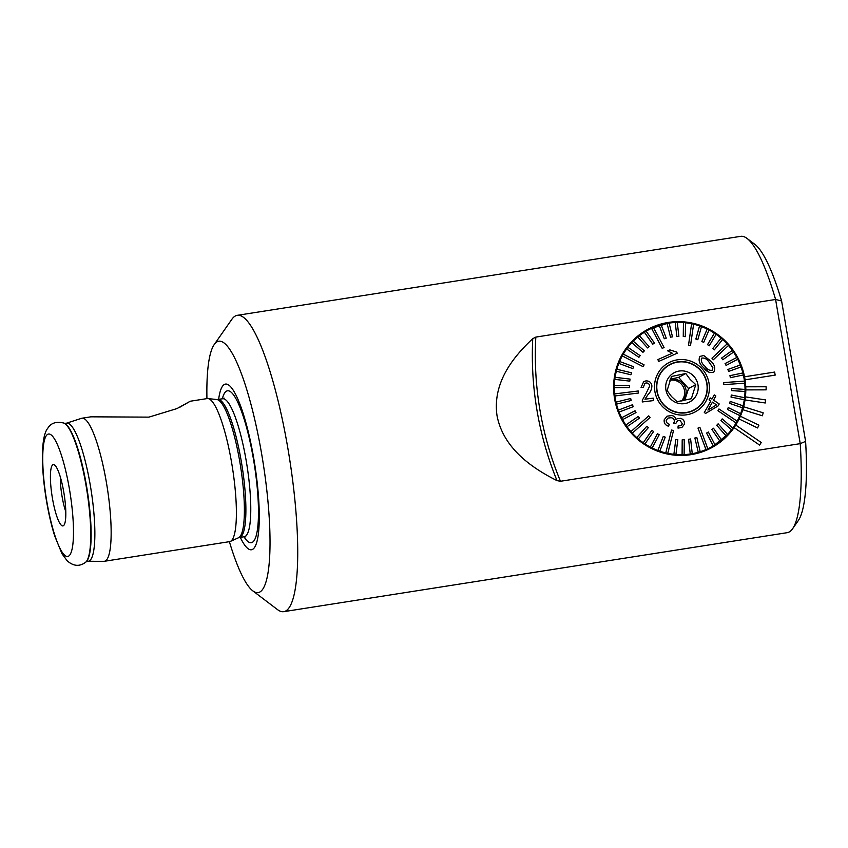 <?xml version="1.0" encoding="UTF-8"?>
<svg xmlns="http://www.w3.org/2000/svg" width="848" height="848" viewBox="0 0 848 848"><rect width="100%" height="100%" fill="white"/><g stroke="black" fill="none" stroke-linecap="round" stroke-linejoin="round"><path stroke-width="1.27" d="M81.959 418.223A72.409 14.225 -98.9 0 0 81.525 418.329L66.261 423.258A69.896 13.727 -98.9 0 1 90.301 485.3A69.896 13.727 -98.9 0 1 87.927 561.291L103.965 561.312A72.409 14.225 -98.9 0 0 104.41 561.281A72.409 14.225 -98.9 0 0 106.424 482.586A72.409 14.225 -98.9 0 0 81.959 418.223L90.884 416.824L148.909 417.131L176.988 408.577L190.259 401.231L179.893 407.188M52.438 498.327A31.026 6.095 -98.9 0 0 63.589 525.59A31.026 6.095 -98.9 0 0 63.791 492.179A31.026 6.095 -98.9 0 0 54.028 464.693A31.026 6.095 -98.9 0 0 52.438 498.327M60.378 477.212A25.864 5.077 -98.9 0 0 62.063 496.451A25.864 5.077 -98.9 0 0 65.794 511.736M229.384 541.671A127.221 24.995 -98.9 0 0 252.831 590.876A127.221 24.995 -98.9 0 0 261.725 454.369A127.221 24.995 -98.9 0 0 214.194 344.595A127.221 24.995 -98.9 0 0 206.933 398.613M252.831 590.876L277.455 609.574A149.979 29.468 -98.9 0 0 283.751 611.662A149.979 29.468 -98.9 0 0 285.723 610.995A149.979 29.468 -98.9 0 0 287.928 448.666A149.979 29.468 -98.9 0 0 237.26 315.329A149.979 29.468 -98.9 0 0 235.299 316.007A149.979 29.468 -98.9 0 0 231.896 319.251L214.194 344.595M240.281 537.346A83.814 16.472 -98.9 0 0 257.877 537.25A83.814 16.472 -98.9 0 0 253.796 458.662A83.814 16.472 -98.9 0 0 218.636 399.397M104.41 561.281L229.649 541.628A72.409 14.225 -98.9 0 0 230.391 541.406A72.409 14.225 -98.9 0 0 231.663 462.934A72.409 14.225 -98.9 0 0 207.972 398.56A72.409 14.225 -98.9 0 0 207.198 398.571L190.259 401.231M744.841 378.303A67.236 65.762 -118.4 0 1 745.085 379.84L745.074 379.851A67.236 65.762 -118.4 0 1 745.731 386.826L745.752 386.815A67.236 65.762 -118.4 0 1 745.816 389.9L745.795 389.91A67.236 65.762 -118.4 0 1 745.424 396.885L745.424 396.885A67.236 65.762 -118.4 0 1 745.053 399.938L745.032 399.938A67.236 65.762 -118.4 0 1 743.622 406.764L743.622 406.764A67.236 65.762 -118.4 0 1 742.795 409.711L742.774 409.722A67.236 65.762 -118.4 0 1 740.368 416.23L740.389 416.22A67.236 65.762 -118.4 0 1 739.106 418.997L739.096 419.007A67.236 65.762 -118.4 0 1 735.735 425.06L735.735 425.06A67.236 65.762 -118.4 0 1 734.082 427.604L734.061 427.615A67.236 65.762 -118.4 0 1 711.695 447.67A67.236 65.762 -118.4 0 1 614.577 398.751A67.236 65.762 -118.4 0 1 647.713 329.406A67.236 65.762 -118.4 0 1 744.544 376.798L744.544 376.798A67.236 65.762 -118.4 0 1 744.841 378.303M237.26 315.329L740.739 236.338A149.979 29.468 81.1 0 1 747.035 238.426L754.868 244.372A142.74 28.048 81.1 0 1 781.602 300.966L805.6 441.384L800.236 443.652A149.979 29.468 81.1 0 1 792.594 528.749A149.979 29.468 81.1 0 1 789.191 531.993A149.979 29.468 81.1 0 1 787.23 532.671L283.751 611.662M747.035 238.426A149.979 29.468 81.1 0 1 775.591 299.471L800.236 443.652L560.475 481.272L557.009 480.625C531.993 468.054 503.362 448.433 497.045 415.796C492.253 382.83 513.146 356.987 532.745 338.67L535.83 337.091L775.591 299.471L781.602 300.966M734.061 427.615L759.575 445.062L761.25 442.518L735.757 425.049M775.167 375.113L745.085 379.84L775.167 375.113L774.637 372.071L744.565 376.788M766.168 389.847L745.816 389.9L766.147 389.857L766.104 386.762L745.752 386.815M745.032 399.938L765.235 402.98L765.627 399.927L745.445 396.875M742.774 409.722L762.331 415.785L763.2 412.828L743.643 406.754M757.603 427.964L739.106 418.997L757.582 427.964L758.875 425.177L740.389 416.22M805.6 441.384A142.74 28.048 81.1 0 1 798.222 520.683L792.594 528.749M745.053 399.938L765.235 402.98M742.795 409.711L762.352 415.774M734.082 427.604L759.575 445.062M670.355 379.194L678.612 377.402L688.544 388.522L695.763 384.621L690.155 379.406L685.82 373.502L671.499 376.48L667.111 390.568L671.446 396.472L677.054 401.687L691.374 398.719L695.763 384.621M670.09 379.862A12.413 12.137 -118.4 0 1 682.311 400.797M669.909 380.317A12.413 12.137 -118.4 0 1 681.474 400.956M699.78 405.63A25.864 25.292 -118.4 0 1 693.876 410.262M700.48 370.428A25.599 25.037 -118.4 0 1 694.13 409.838A25.599 25.037 -118.4 0 1 663.422 404.21A25.599 25.037 -118.4 0 1 669.772 364.799A25.599 25.037 -118.4 0 1 700.48 370.428M694.13 409.838L693.378 410.241A25.599 25.037 -118.4 0 1 686.763 412.669M669.973 398.242A16.547 16.186 -118.4 0 1 670.938 374.996A16.547 16.186 -118.4 0 1 693.929 376.395A16.547 16.186 -118.4 0 1 692.964 399.641A16.547 16.186 -118.4 0 1 669.973 398.242M663.359 369.421A25.599 25.037 -118.4 0 1 669.008 365.212L669.772 364.799M669.273 364.778A25.864 25.292 -118.4 0 1 676.386 362.372M678.612 377.402L685.82 373.502M688.544 388.522L684.813 400.203M701.529 358.163C704.465 357.623 706.978 358.958 709.087 362.16L709.098 362.149C706.999 358.948 704.487 357.612 701.55 358.153C700.808 361.036 701.911 363.707 704.868 366.145L704.964 366.251C707.073 369.452 709.532 370.767 712.331 370.194L712.882 367.735L712.331 370.194M699.907 356.404L703.745 355.545L710.603 360.919C714.557 364.439 715.648 368.127 713.868 371.996C710.073 373.459 706.638 371.986 703.554 367.576L703.458 367.481C699.377 363.909 698.201 360.22 699.918 356.393L699.907 356.404C698.19 360.241 699.367 363.93 703.437 367.491L709.575 372.611M713.327 359.753L712.649 358.98L713.348 359.743L728.474 345.454A66.462 65.01 61.6 0 0 727.785 344.68A66.462 65.01 61.6 0 0 727.096 343.906L711.97 358.195L712.659 358.969L711.96 358.206L727.075 343.917A66.462 65.01 -118.4 0 0 722.623 339.518M648.709 415.891L630.912 431.632A66.462 65.01 61.6 0 0 631.612 432.395A66.462 65.01 61.6 0 0 632.301 433.158L650.109 417.428L648.731 415.88L630.923 431.621A66.462 65.01 -118.4 0 1 627.022 426.703L639.487 418.106L638.311 416.41L625.845 425.007A66.462 65.01 -118.4 0 1 622.591 419.633L635.979 412.605L635.035 410.761L621.648 417.788A66.462 65.01 -118.4 0 1 619.061 412.075L633.212 406.69L632.481 404.75L618.351 410.125A66.462 65.01 -118.4 0 1 616.485 404.136L631.166 400.489L616.485 404.136A66.462 65.01 61.6 0 1 616.019 402.122A66.462 65.01 -118.4 0 1 614.906 395.963L638.48 393.037L638.364 392.009L638.247 390.992L614.683 393.907A66.462 65.01 -118.4 0 1 614.344 387.663L629.449 387.61L629.47 385.554L614.365 385.607A66.462 65.01 -118.4 0 1 614.821 379.385L629.788 381.134L630.064 379.098L615.107 377.339A66.462 65.01 -118.4 0 1 616.316 371.254L630.933 374.763L616.316 371.254A66.462 65.01 61.6 0 1 616.856 369.262L616.835 369.272A66.462 65.01 -118.4 0 1 618.807 363.389L632.831 368.615L618.807 363.389A66.462 65.01 61.6 0 1 619.591 361.481L619.581 361.492A66.462 65.01 -118.4 0 1 622.262 355.916L643.102 366.654L643.611 365.774L644.109 364.884L623.28 354.135A66.462 65.01 -118.4 0 1 626.619 348.963L638.904 357.305L626.619 348.963A66.462 65.01 61.6 0 1 627.859 347.33L627.838 347.341A66.462 65.01 -118.4 0 1 631.824 342.634L642.943 352.333L644.374 350.871L633.244 341.172A66.462 65.01 -118.4 0 1 637.77 337.038L647.596 347.924L649.176 346.652L639.35 335.766A66.462 65.01 -118.4 0 1 644.385 332.246L652.737 344.161L654.486 343.101L646.134 331.176A66.462 65.01 -118.4 0 1 648.063 330.095A66.462 65.01 -118.4 0 1 651.55 328.335L662.203 348.369L664.079 347.532L653.426 327.508A66.462 65.01 -118.4 0 1 659.172 325.388L664.291 338.734L659.172 325.388A66.462 65.01 61.6 0 1 661.133 324.795A66.462 65.01 -118.4 0 1 667.1 323.427L670.492 337.175L667.1 323.427A66.462 65.01 61.6 0 1 669.125 323.088A66.462 65.01 -118.4 0 1 675.241 322.494L676.842 336.433L678.888 336.349L676.842 336.433L675.241 322.494M713.242 445.9L706.596 433.063L713.242 445.9A66.462 65.01 -118.4 0 1 711.302 447.002L709.787 447.818A66.462 65.01 -118.4 0 1 682.523 455.418M728.453 345.465A66.462 65.01 -118.4 0 1 732.343 350.394L721.616 358.047L732.343 350.394A66.462 65.01 61.6 0 1 733.541 352.079A66.462 65.01 -118.4 0 1 736.774 357.464M737.749 359.287L726.047 365.403L737.749 359.287A66.462 65.01 61.6 0 0 736.795 357.453L725.082 363.569L726.068 365.393L725.082 363.569M737.728 359.298A66.462 65.01 -118.4 0 1 740.304 365.022L727.87 369.474L728.602 371.413L741.035 366.961A66.462 65.01 61.6 0 0 740.325 365.011M727.891 369.463L728.623 371.403L741.035 366.961A66.462 65.01 -118.4 0 1 742.88 372.95L729.937 375.664L730.414 377.667L729.916 375.675M744.459 381.123A66.462 65.01 -118.4 0 0 743.367 374.964L730.404 377.678L743.367 374.964A66.462 65.01 61.6 0 0 742.901 372.94M740.558 413.686A66.462 65.01 -118.4 0 0 742.519 407.824L729.63 403.383L742.519 407.824A66.462 65.01 61.6 0 0 743.071 405.832A66.462 65.01 -118.4 0 0 744.268 399.737L731.018 397.065L744.268 399.737A66.462 65.01 61.6 0 0 744.565 397.701A66.462 65.01 -118.4 0 0 745 391.479L731.623 390.61L731.644 388.554L731.644 390.599L745 391.479A66.462 65.01 61.6 0 0 745.032 389.412A66.462 65.01 -118.4 0 0 744.692 383.179L723.821 384.642L744.692 383.179A66.462 65.01 61.6 0 0 744.608 382.141A66.462 65.01 61.6 0 0 744.48 381.123L723.598 382.586L723.832 384.632L723.598 382.586M739.806 415.584A66.462 65.01 61.6 0 0 740.569 413.697L728.231 407.559L727.467 409.446L739.785 415.594A66.462 65.01 -118.4 0 1 737.103 421.159L718.977 408.969L717.959 410.75L718.977 408.969M717.97 410.739L736.096 422.951A66.462 65.01 61.6 0 0 736.626 422.05A66.462 65.01 61.6 0 0 737.113 421.159M717.959 410.75L736.096 422.951A66.462 65.01 -118.4 0 1 732.746 428.113M731.548 429.745L720.948 420.491L731.548 429.745A66.462 65.01 61.6 0 0 732.757 428.113L722.189 418.859L720.97 420.481L722.167 418.87M731.527 429.756A66.462 65.01 -118.4 0 1 727.552 434.441M718.139 423.82L716.73 425.283L726.132 435.914A66.462 65.01 61.6 0 0 727.563 434.441L718.118 423.83L716.719 425.293L726.132 435.914A66.462 65.01 -118.4 0 1 721.606 440.048L713.507 428.229L711.907 429.501L713.486 428.24M711.928 429.491L720.005 441.32A66.462 65.01 61.6 0 0 721.606 440.048M711.907 429.501L720.005 441.32A66.462 65.01 -118.4 0 1 714.991 444.84L708.345 432.003L706.617 433.052L708.324 432.014M713.263 445.889A66.462 65.01 61.6 0 0 714.991 444.84M711.302 447.002A66.462 65.01 -118.4 0 1 707.804 448.751L699.854 427.265L697.999 428.092L705.981 449.567A66.462 65.01 61.6 0 0 706.903 449.164A66.462 65.01 61.6 0 0 707.826 448.74M705.981 449.567L705.96 449.578A66.462 65.01 -118.4 0 1 700.194 451.708L696.812 437.42L694.872 437.992L698.254 452.291A66.462 65.01 61.6 0 0 700.215 451.698M694.872 437.992L698.254 452.291A66.462 65.01 -118.4 0 1 692.254 453.669L690.611 438.978L688.587 439.317L690.251 453.998A66.462 65.01 61.6 0 0 692.275 453.659M688.608 439.306L690.251 453.998A66.462 65.01 -118.4 0 1 684.124 454.602L684.251 439.73L682.195 439.815L682.11 454.655A66.462 65.01 61.6 0 0 684.145 454.592M682.11 454.655L682.089 454.666A66.462 65.01 -118.4 0 1 675.92 454.486L677.828 439.677L675.782 439.497L673.906 454.284A66.462 65.01 61.6 0 0 675.941 454.475M673.906 454.284L673.884 454.295A66.462 65.01 -118.4 0 1 667.768 453.341L673.545 430.498L671.531 430.063L665.775 452.896A66.462 65.01 61.6 0 0 666.793 453.108A66.462 65.01 61.6 0 0 667.789 453.33M671.552 430.053L665.775 452.896A66.462 65.01 -118.4 0 1 659.808 451.168L665.224 437.133L663.274 436.444L657.91 450.458A66.462 65.01 61.6 0 0 659.829 451.157M663.274 436.444L657.889 450.468A66.462 65.01 -118.4 0 1 652.165 448.009L659.235 434.685L657.401 433.752L650.342 447.076A66.462 65.01 61.6 0 0 652.186 447.998M657.401 433.752L650.342 447.076A66.462 65.01 -118.4 0 1 644.957 443.907L653.575 431.505L651.858 430.36L643.272 442.741A66.462 65.01 61.6 0 0 644.978 443.896M651.858 430.36L643.25 442.751A66.462 65.01 -118.4 0 1 638.29 438.935L648.349 427.636L646.801 426.279L636.742 437.579A66.462 65.01 61.6 0 0 638.311 438.925M646.801 426.279L636.742 437.579A66.462 65.01 -118.4 0 1 632.279 433.169M663.242 404.39A25.864 25.292 -118.4 0 1 669.644 364.576A25.864 25.292 -118.4 0 1 700.66 370.247A25.864 25.292 -118.4 0 1 694.258 410.061A25.864 25.292 -118.4 0 1 663.242 404.39M690.526 345.571L693.6 324.19A66.462 65.01 61.6 0 0 692.604 323.957A66.462 65.01 61.6 0 0 691.608 323.745L688.534 345.125L690.526 345.571L688.512 345.136L691.586 323.756A66.462 65.01 -118.4 0 0 685.491 322.802M653.426 327.508A66.462 65.01 61.6 0 0 652.494 327.911A66.462 65.01 61.6 0 0 651.571 328.324L662.224 348.358L664.079 347.532M623.28 354.135L623.259 354.146A66.462 65.01 61.6 0 0 622.771 355.015A66.462 65.01 61.6 0 0 622.284 355.906L643.091 366.665M614.683 393.907L614.673 393.917A66.462 65.01 61.6 0 0 614.8 394.924A66.462 65.01 61.6 0 0 614.917 395.952L638.48 393.037M664.228 419.771C663.825 423.035 665.256 425.187 668.521 426.205L668.5 426.215C665.256 425.208 663.814 423.057 664.207 419.781L667.037 416.177L664.207 419.781M681.962 427.413L678.018 428.123L678.103 426.003L678.018 428.123L681.962 427.413L684.325 424.329C684.771 421.233 683.488 419.23 680.488 418.329L677.181 418.732L675.951 419.696C675.633 417.375 674.277 415.997 671.86 415.552L667.058 416.177M682.364 423.83L680.001 420.428L682.386 423.82L681.008 425.59L678.124 425.993M674.298 421.753L673.672 423.12L675.824 423.385L673.651 423.131L674.277 421.763C674.51 419.59 673.492 418.234 671.245 417.704L671.245 417.704C673.503 418.212 674.51 419.569 674.298 421.753L674.277 421.763M704.306 412.531L705.621 413.411L704.306 412.531L710.815 401.062L709.055 399.874L710.815 401.062L704.328 412.52M709.076 399.864L710.168 397.892L709.055 399.874M710.168 397.892L711.938 399.069L714.249 394.882L711.917 399.079M702.155 368.891A27.931 27.316 -118.4 0 1 700.533 408.121A27.931 27.316 -118.4 0 1 661.737 405.747A27.931 27.316 -118.4 0 1 663.359 366.516A27.931 27.316 -118.4 0 1 702.155 368.891M673.884 454.295L675.782 439.497M682.089 454.666L682.195 439.815M705.96 449.578L697.989 428.102M739.785 415.594L727.467 409.446L728.252 407.549M729.63 403.383L730.181 401.39L729.63 403.383M731.018 397.065L731.294 395.03L731.018 397.065M722.772 359.753L721.595 358.057L722.772 359.753M714.292 349.885L712.733 348.528L721.065 338.161L712.733 348.528L714.292 349.885M716.125 334.324A66.462 65.01 61.6 0 0 714.419 333.179L707.529 344.648L709.235 345.804L716.125 334.324A66.462 65.01 -118.4 0 1 721.065 338.161L721.065 338.161A66.462 65.01 61.6 0 1 722.634 339.507L714.313 349.874M709.235 345.804L707.508 344.659L714.398 333.19A66.462 65.01 -118.4 0 0 709.034 330.02A66.462 65.01 61.6 0 0 707.211 329.077L701.868 341.468L707.19 329.088A66.462 65.01 -118.4 0 0 701.487 326.628M703.681 342.401L701.858 341.479L703.702 342.391L709.045 330.01M697.809 339.709L701.497 326.607A66.462 65.01 61.6 0 0 699.568 325.918L695.879 339.02L697.809 339.709L695.858 339.03L699.547 325.929A66.462 65.01 -118.4 0 0 693.6 324.201M685.301 336.667L685.491 322.781A66.462 65.01 61.6 0 0 683.467 322.6L683.255 336.486L685.301 336.667L683.255 336.486L683.446 322.611A66.462 65.01 -118.4 0 0 677.287 322.431M672.475 336.857L670.482 337.186L672.475 336.857M666.221 338.161L664.281 338.744L666.221 338.161M642.265 401.952L653.479 400.585L642.286 401.941L642.36 400.171L645.858 393.896L642.339 400.182L642.286 401.941M644.893 383.328L646.081 382.967C648.148 382.936 649.356 383.964 649.716 386.052L645.837 393.907L649.727 386.041C649.388 383.964 648.179 382.936 646.102 382.957L644.915 383.317L643.272 387.398L641.088 387.409L643.272 387.398M643.717 381.568L641.077 387.419L643.738 381.558L645.879 380.911C649.282 380.784 651.285 382.427 651.889 385.84C651.762 389.296 650.405 392.306 647.83 394.871L644.946 399.185L653.267 398.157L653.479 400.585M657.825 359.626L658.748 361.407L677.223 353.192L658.769 361.396L657.825 359.626L672.273 353.203L667.683 350.86L669.856 349.895L676.619 352.047L677.223 353.192M731.665 388.543L745.032 389.412M743.071 405.832L730.181 401.39M744.565 397.701L731.315 395.02M627.043 426.692L627.022 426.703A66.462 65.01 61.6 0 1 625.866 424.996L625.845 425.007M638.311 416.41L625.866 424.996M631.166 400.489L630.689 398.486L615.998 402.132M618.351 410.125L618.33 410.135A66.462 65.01 61.6 0 0 619.072 412.064L633.212 406.69M621.648 417.788L621.626 417.799A66.462 65.01 61.6 0 0 622.612 419.622L636 412.594M614.387 385.596A66.462 65.01 61.6 0 0 614.365 387.653L629.449 387.61M632.852 368.604L633.626 366.707L619.591 361.481M630.933 374.763L631.453 372.781L616.856 369.262M615.107 377.339L615.097 377.349A66.462 65.01 61.6 0 0 614.832 379.374L629.788 381.134M638.915 357.294L640.134 355.662L627.859 347.33M646.134 331.176L646.112 331.186A66.462 65.01 61.6 0 0 644.406 332.236L652.759 344.15M639.371 335.755A66.462 65.01 61.6 0 0 637.791 337.027L647.596 347.924M633.244 341.172L633.223 341.182A66.462 65.01 61.6 0 0 631.845 342.624L642.964 352.323M666.242 338.151L661.133 324.795M678.888 336.349L677.287 322.42A66.462 65.01 61.6 0 0 675.262 322.484M672.496 336.847L669.125 323.088M625.262 349.567A66.462 65.01 -118.4 0 1 646.547 330.911L648.063 330.095M722.793 359.743L733.541 352.079M713.868 371.996L713.073 372.59M712.882 367.735L709.193 362.255L712.861 367.746M714.249 394.882L715.85 395.963L713.539 400.15L719.21 403.955L718.108 405.938L705.642 413.4M712.426 402.132L716.518 404.888L712.447 402.122L707.953 410.093L716.528 404.878L707.932 410.103M668.521 426.205L669.358 424.254C667.206 423.629 666.178 422.283 666.263 420.195L667.959 418.085L671.266 417.693M675.845 423.375L677.658 420.64L680.022 420.417M87.927 561.291L86.051 561.906A70.649 13.875 -98.9 0 0 86.507 485.84A70.649 13.875 -98.9 0 0 64.3 423.247L66.261 423.258M243.98 536.763A76.892 15.105 -98.9 0 0 253.467 459.203A76.892 15.105 -98.9 0 0 222.335 398.814M245.888 536.911L244.277 536.72A69.822 13.716 -98.9 0 0 246.217 460.835A69.822 13.716 -98.9 0 0 222.632 398.772L216.897 399.556L207.972 398.56M244.277 536.72L239.39 537.484A69.822 13.716 -98.9 0 0 241.33 461.598A69.822 13.716 -98.9 0 0 217.745 399.535M239.39 537.484L238.574 537.727A70.034 13.759 -98.9 0 0 239.814 461.831A70.034 13.759 -98.9 0 0 216.897 399.556M86.114 485.883A70.914 13.928 -98.9 0 0 63.812 423.057C56.307 421.286 50.975 422.982 47.838 428.166C44.297 432.374 42.485 442.062 42.4 457.231C42.474 470.629 43.873 485.395 46.608 501.55C48.824 514.429 51.537 525.961 54.76 536.137L62.063 553.892L67.215 560.835C73.469 566.305 79.617 566.771 85.659 562.235A70.914 13.928 -98.9 0 0 86.114 485.883M69.441 489.126A61.957 12.169 -98.9 0 0 47.7 434.324A61.957 12.169 -98.9 0 0 46.788 501.38A61.957 12.169 -98.9 0 0 68.529 556.182A61.957 12.169 -98.9 0 0 69.441 489.126M535.83 337.091A324.18 317.099 61.6 0 0 560.475 481.272M532.745 338.67A327.339 320.184 61.6 0 0 557.009 480.625M238.574 537.727L230.391 541.406M222.632 398.772L224.105 398.094M710.656 448.221L727.785 434.187M646.685 329.967L667.577 323.332"/></g></svg>

